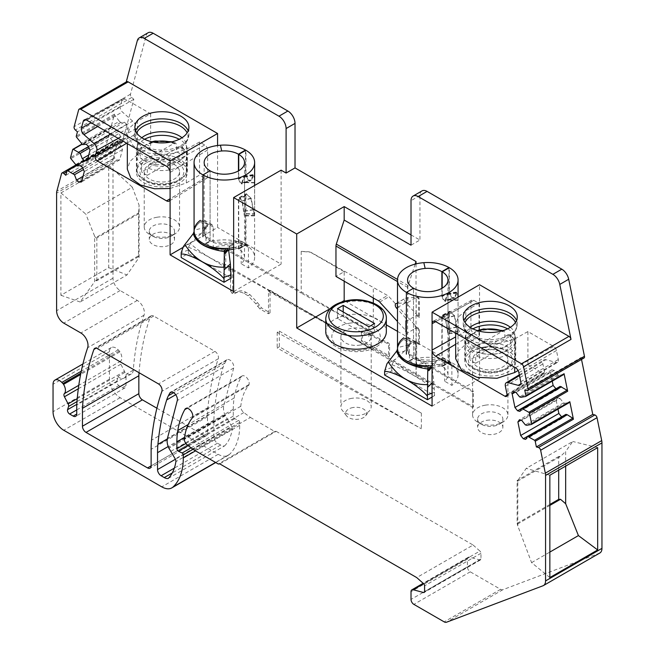 <?xml version="1.0" encoding="UTF-8"?>
<svg xmlns="http://www.w3.org/2000/svg" width="655" height="655" viewBox="0 0 655 655"><rect width="100%" height="100%" fill="white"/><g stroke="black" fill="none" stroke-linecap="round" stroke-linejoin="round"><path stroke-width="0.49" stroke-dasharray="3.27 2.46" d="M156.922 217.255A17.669 10.202 180 0 1 179.56 227.048A17.669 10.202 180 0 1 174.394 234.261A17.669 10.202 180 0 1 166.869 236.832A17.669 10.202 180 0 1 149.405 234.261A17.669 10.202 180 0 1 144.231 227.048A17.669 10.202 180 0 1 156.922 217.255M156.922 162.039A17.669 10.202 180 0 1 179.56 171.823A17.669 10.202 180 0 1 166.869 181.607A17.669 10.202 180 0 1 144.231 171.823A17.669 10.202 180 0 1 156.922 162.039M165.453 238.158A12.617 7.287 0 0 0 170.824 236.316A12.617 7.287 0 0 0 174.517 231.166A12.617 7.287 0 0 0 158.346 224.174A12.617 7.287 0 0 0 149.283 231.166A12.617 7.287 0 0 0 152.975 236.316A12.617 7.287 0 0 0 165.453 238.158M158.346 232.419A12.617 7.287 180 0 1 174.517 239.411A12.617 7.287 180 0 1 165.453 246.403A12.617 7.287 180 0 1 149.283 239.411A12.617 7.287 180 0 1 158.346 232.419M180.01 146.524A21.959 12.674 180 0 1 168.081 165.854A21.959 12.674 180 0 1 149.496 164.151L180.01 146.524L181.697 146.458L182.188 147.743L182.188 155.161A24.988 14.426 180 0 0 176.473 151.862L176.473 144.444L175.728 143.011L174.304 143.232L143.781 160.852L141.611 164.577L141.611 171.995L176.473 151.862M149.496 164.151L147.318 167.876L147.318 175.294A24.988 14.426 180 0 1 141.611 171.995M147.318 175.294L182.188 155.161M485.273 405.183A17.669 10.202 180 0 1 507.912 414.967A17.669 10.202 180 0 1 502.737 422.18A17.669 10.202 180 0 1 495.221 424.751A17.669 10.202 180 0 1 477.757 422.18A17.669 10.202 180 0 1 472.583 414.967A17.669 10.202 180 0 1 485.273 405.183M485.273 349.958A17.669 10.202 180 0 1 507.912 359.742A17.669 10.202 180 0 1 495.221 369.535A17.669 10.202 180 0 1 472.583 359.742A17.669 10.202 180 0 1 485.273 349.958M493.796 426.077A12.617 7.287 0 0 0 499.167 424.243A12.617 7.287 0 0 0 502.868 419.085A12.617 7.287 0 0 0 486.698 412.101A12.617 7.287 0 0 0 477.626 419.085A12.617 7.287 0 0 0 481.327 424.243A12.617 7.287 0 0 0 493.796 426.077M486.698 420.338A12.617 7.287 180 0 1 502.868 427.33A12.617 7.287 180 0 1 493.796 434.322A12.617 7.287 180 0 1 477.626 427.33A12.617 7.287 180 0 1 486.698 420.338M508.362 334.451A21.959 12.674 180 0 1 496.425 353.774A21.959 12.674 180 0 1 477.839 352.071L508.362 334.451L510.04 334.386L510.54 335.663L510.54 343.081A24.988 14.426 180 0 0 504.825 339.789L504.825 332.372L504.08 330.931L502.655 331.152L472.132 348.771L469.954 352.505L469.954 359.923L504.825 339.789M477.839 352.071L475.669 355.796L475.669 363.214A24.988 14.426 180 0 1 469.954 359.923M475.669 363.214L510.54 343.081M353.102 407.516A10.48 6.051 0 0 0 346.487 415.794A10.48 6.051 0 0 0 359.005 419.126A10.48 6.051 0 0 0 365.621 415.794A10.48 6.051 0 0 0 363.943 409.342A10.48 6.051 0 0 0 353.102 407.516M351.792 398.338A15.139 8.744 0 0 0 340.911 406.722A15.139 8.744 0 0 0 342.229 410.292A15.139 8.744 0 0 0 360.315 415.114A15.139 8.744 0 0 0 369.878 410.292A15.139 8.744 0 0 0 371.197 406.722A15.139 8.744 0 0 0 351.792 398.338M360.315 345.054A15.139 8.744 180 0 1 340.911 336.67A15.139 8.744 180 0 1 351.792 328.278A15.139 8.744 180 0 1 371.197 336.67A15.139 8.744 180 0 1 360.315 345.054M368.904 326.779L368.904 336.67L374.611 333.37L374.611 323.48M337.497 308.644L337.497 318.535L368.904 336.67M343.204 311.944L343.204 315.235L374.611 333.37M343.204 315.235L337.497 318.535M137.444 168.122A25.488 14.713 0 0 0 136.412 172.265A25.488 14.713 0 0 0 158.273 186.831A25.488 14.713 0 0 0 186.356 176.408A25.488 14.713 0 0 0 187.387 172.265A25.488 14.713 0 0 0 165.527 157.699A25.488 14.713 0 0 0 137.444 168.122M78.625 109.917L126.087 82.514A3.029 1.752 60 0 1 126.644 81.719M148.112 32.75A10.095 5.83 -120 0 0 146.261 35.378L137.337 40.528M126.087 82.514L126.235 81.957M65.803 175.278L122.19 142.716L133.833 99.282L131.761 97.448A2.522 1.457 -120 0 1 130.501 94.197L146.261 35.378M411.012 234.875L419.937 240.025L411.012 245.175M330.218 308.611L341.804 301.922M344.178 281.183L344.178 271.702L335.966 276.443M170.103 188.493L186.347 182.958L199.554 175.073L204.728 178.062A4.102 2.366 -120 0 0 206.8 178.25A4.102 2.366 -120 0 0 207.627 176.383L170.103 198.817M137.452 154.727L150.658 146.843L135.397 138.033A2.088 1.204 -120 0 1 133.972 135.069L135.65 128.822A5.993 3.455 -120 0 0 132.654 121.101L122.313 111.931A4.102 2.366 -120 0 1 120.258 106.642L122.1 99.757A4.102 2.366 -120 0 1 122.878 98.676A4.102 2.366 -120 0 1 124.9 98.897L150.658 113.765L137.452 121.118L137.452 154.727L129.96 161.392L127.332 169.195M137.452 121.118L129.96 127.406L127.332 134.889L133.153 145.844L148.669 153.221L168.646 154.539L186.347 149.348L199.554 141.996L204.728 144.976A4.102 2.366 -120 0 1 207.627 150.003L207.627 176.383M133.833 99.282L77.446 131.835M119.366 121.314L120.749 122.542L124.352 122.215L126.677 124.278L128.192 128.184L125.424 138.524L122.804 138.762L120.471 136.698L118.391 131.328L111.538 127.275A1.007 0.581 -120 0 0 111.063 127.25A1.007 0.581 -120 0 0 110.883 127.512L114.469 114.134A1.007 0.581 -120 0 0 114.764 115.215L119.366 121.314L81.179 143.363M105.152 148.881A1.007 0.581 -120 0 1 105.34 148.62A1.007 0.581 -120 0 1 105.807 148.652L112.668 152.705L114.748 158.068L117.073 160.131L119.693 159.902L122.469 149.561L120.954 145.656L118.629 143.592L115.018 143.912L109.041 136.584A1.007 0.581 -120 0 1 108.738 135.503L105.152 148.881L66.966 170.93M120.749 122.542L82.563 144.591M124.352 122.215L86.165 144.264M126.677 124.278L88.49 146.327M128.192 128.184L90.005 150.232M125.424 138.524L87.238 160.573M122.804 138.762L87.639 159.059M120.471 136.698L88.72 155.03M118.391 131.328L89.211 148.177M117.016 130.108L88.572 146.532M113.643 142.692L75.456 164.741M115.018 143.912L76.832 165.961M118.629 143.592L80.434 165.641M120.954 145.656L82.767 167.705M122.469 149.561L84.282 171.602M119.693 159.902L81.507 181.951M117.073 160.131L81.916 180.436M114.748 158.068L82.997 176.4M112.668 152.705L83.48 169.555M111.284 151.485L82.841 167.901M122.19 142.716L120.127 140.882A2.522 1.457 -120 0 0 118.399 140.424A2.522 1.457 -120 0 0 117.941 141.079L61.545 173.632M194.019 450.001L250.406 417.44L243.832 412.576A5.043 2.915 -120 0 1 240.786 406.247A73.688 42.542 -120 0 1 248.613 385.5A5.043 2.915 -120 0 0 249.088 384.46A5.887 3.398 -120 0 0 247.041 378.009A5.887 3.398 -120 0 0 242.088 375.962A5.887 3.398 -120 0 0 241.155 377.075A115.755 66.826 -120 0 0 234.171 397.978A83.783 48.372 -120 0 0 233.278 409.285L233.278 416.138A2.022 1.163 -120 0 0 234.834 418.676L238.535 420.444A1.515 0.876 -120 0 1 239.705 422.344L239.705 425.341A70.666 40.798 -120 0 1 229.545 454.349A20.19 11.659 -120 0 1 228.268 455.299A20.19 11.659 -120 0 1 218.172 454.3L120.143 397.7A15.139 8.744 -120 0 1 109.434 379.155L109.434 351.71A9.088 5.248 -120 0 1 111.317 347.551A9.088 5.248 -120 0 1 118.219 349.885L119.292 350.99A3.029 1.752 -120 0 1 119.93 351.817A8.073 4.659 -120 0 1 120.733 361.093A3.029 1.752 -120 0 0 120.831 364.213L124.524 371.352A3.029 1.752 -120 0 1 124.925 372.417A9.719 5.617 -120 0 0 131.303 373.964A9.719 5.617 -120 0 0 133.293 370.149A324.037 187.084 -120 0 1 144.043 315.178A10.095 5.83 -120 0 0 137.263 300.44L120.143 290.55A10.095 5.83 -120 0 1 113.004 278.187L113.004 160.59A10.095 5.83 -120 0 1 113.249 158.592L117.941 141.079M60.899 192.938L108.722 165.33L108.722 267.658L60.899 295.266L60.899 192.938L85.797 214.095L132.351 187.215L139.089 205.162L139.089 257.456L126.988 274.953L80.147 301.996L94.664 281.65L94.664 236.234L85.797 214.095M125.997 376.592L125.997 385.59A5.043 2.915 -120 0 1 124.949 387.899A5.043 2.915 -120 0 1 122.428 387.645L118.882 385.598A3.029 1.752 -120 0 1 116.827 381.235L117.81 378.033A3.029 1.752 -120 0 0 117.785 376.535A9.719 5.617 -120 0 0 124.163 378.082A9.719 5.617 -120 0 0 126.153 374.267A324.037 187.084 -120 0 0 125.997 376.592L76.741 405.027M124.925 372.417L117.785 376.535M241.155 377.075L187.133 408.27M250.406 417.44L274.682 431.457L218.287 464.01M274.682 431.457L276.164 431.326L219.769 463.879M276.164 431.326L473.115 545.034L416.727 577.587M473.115 545.034L479.91 551.06L423.515 583.613M599.865 552.984A10.095 5.83 -120 0 1 599.366 553.221L502.86 589.697A5.043 2.915 -120 0 1 500.584 589.328L470.257 571.823A4.036 2.333 -120 0 1 467.408 566.878L467.408 559.133A4.036 2.333 -120 0 1 468.243 557.282A4.036 2.333 -120 0 1 469.52 557.168L479.91 559.951A2.022 1.163 -120 0 0 480.549 559.894A2.022 1.163 -120 0 0 480.967 558.969L480.967 553.262A2.022 1.163 -120 0 0 479.91 551.06M524.737 390.077L581.124 357.524L581.517 359.439M565.887 414.369L563.808 417.333L525.621 439.382M563.808 417.333L561.728 416.776M557.978 409.129L556.087 399.902L520.93 420.207M556.087 399.902L557.601 397.749L519.415 419.798M557.601 397.749L559.927 398.379L521.74 420.42M559.927 398.379L563.537 402.858L525.351 424.907M563.537 402.858L564.913 403.234L526.726 425.275M564.913 403.234L569.514 402.44M555.997 388.792L558.085 389.348L560.164 386.385M558.085 389.348L519.89 411.397M563.791 374.447L559.19 375.241L557.806 374.873L554.204 370.386L551.878 369.764L550.364 371.917L552.247 381.136M550.364 371.917L515.198 392.222M551.878 369.764L513.684 391.813M554.204 370.386L516.017 392.435M557.806 374.873L519.62 396.922M559.19 375.241L520.995 397.29M581.124 357.524L583.196 358.08A2.522 1.457 -120 0 0 583.998 358.007M465.795 344.301L465.795 310.691L479.001 303.331L473.827 300.342A4.102 2.366 -120 0 0 471.805 300.129A4.102 2.366 -120 0 0 470.929 302.02L470.929 328.392A4.102 2.366 -120 0 0 473.827 333.42L479.001 336.408L465.795 344.301L458.303 350.965L455.675 358.768M465.795 310.691L458.303 316.979L455.675 324.454L461.497 335.409L477.02 342.794L496.989 344.112L514.691 338.922L527.897 331.561L553.655 346.43A4.102 2.366 -120 0 1 556.455 350.531L558.297 359.538A4.102 2.366 -120 0 1 557.569 362.33L519.857 385.189M519.489 375.593L545.902 359.685L556.242 362.461A4.102 2.366 -120 0 0 557.569 362.33M545.902 359.685A5.993 3.455 -120 0 0 543.969 359.882A5.993 3.455 -120 0 0 542.905 363.951L544.583 372.13A2.088 1.204 -120 0 1 544.215 373.546L506.503 396.406M518.064 370.517L527.897 364.639L543.159 373.448A2.088 1.204 -120 0 0 544.215 373.546M170.889 451.295L227.277 418.733L225.353 415.712A3.169 1.826 -120 0 1 224.911 414.877A12.977 7.492 -120 0 1 223.805 405.92L233.679 368.004A5.649 3.267 -120 0 0 231.796 361.748A5.649 3.267 -120 0 0 226.982 359.71A5.649 3.267 -120 0 0 226.188 360.561L224.837 363.132A50.476 29.139 -120 0 0 223.077 367.381A316.57 182.77 -120 0 0 214.316 411.798A100.944 58.279 -120 0 0 213.931 420.117L213.931 437.016A5.043 2.915 -120 0 0 217.501 443.198L220.645 445.015A10.095 5.83 -120 0 0 224.599 445.908L168.204 478.469M227.277 418.733L231.641 426.356L175.245 458.918M224.599 445.908A60.972 35.206 -120 0 0 232.288 429.082A3.332 1.924 -120 0 0 231.641 426.356M139.056 372.711A324.037 187.084 -120 0 1 150.306 316.889A5.043 2.915 -120 0 1 151.166 315.792A5.043 2.915 -120 0 1 153.688 316.037L214.897 351.383A5.043 2.915 -120 0 1 218.287 358.768A316.57 182.77 -120 0 0 207.938 407.598A109.025 62.945 -120 0 0 207.512 416.752L207.512 433.307L151.117 465.869L203.942 435.37A5.043 2.915 -120 0 0 206.464 435.624A5.043 2.915 -120 0 0 207.512 433.307M156.905 408.212L203.942 435.37M422.025 190.9A10.095 5.83 -120 0 0 419.937 195.518L419.937 240.025M224.714 264.546L223.56 265.218L301.21 308.71L224.714 264.546L224.714 248.884L301.21 293.055L301.21 251.364L310.789 252.257L387.539 295.503A5.043 2.915 60 0 1 388.996 296.699L414.942 325.052L414.942 326.157L418.512 328.221A3.029 1.752 0 0 1 419.397 329.457A3.029 1.752 0 0 1 419.364 329.727L419.364 344.563A3.029 1.752 0 0 0 419.397 344.293A3.029 1.752 0 0 0 418.512 343.056L418.512 328.221M344.178 271.702L310.642 252.339A5.043 2.915 -120 0 0 309.193 251.864M345.005 301.03L386.335 324.888M397.503 331.34L416.015 342.025L416.015 374.996L301.21 308.71L373.301 349.099L473.475 406.935L473.475 391.272L472.591 391.78L416.015 359.333M361.404 340.993L361.404 332.617A2.022 1.163 -120 0 1 361.822 331.692A2.022 1.163 -120 0 1 362.706 331.725L386.974 343.285A2.022 1.163 -120 0 1 388.53 345.824L388.53 356.656L361.404 340.993L362.477 340.379L389.602 356.033L388.53 356.656M415.164 264.104L408.139 285.572A5.043 2.915 -60 0 0 407.803 287.504L407.803 302.52L397.503 303.437M405.658 330.415L406.55 332.429L405.658 333.985L405.658 321.621L406.55 320.066L405.658 318.052L405.658 330.415L397.503 321.499M405.658 318.052L397.503 309.135M199.554 141.996L199.554 175.073M150.658 113.765L150.658 146.843M60.899 295.266L80.147 301.996M108.722 267.658L126.988 274.953M108.722 165.33L132.351 187.215M549.848 577.563L531.582 562.629L517.802 525.94L517.802 480.533L526.219 468.366L572.773 441.486L565.666 451.442L565.666 466.106M549.848 475.235L526.219 468.366M597.671 447.627L572.773 441.486M531.582 562.629L549.848 552.083M479.001 303.331L479.001 336.408M527.897 331.561L527.897 364.639M223.56 265.218L223.56 266.036L225.787 264.751L232.697 268.747L232.697 289.764L234.302 292.179L236.725 292.425L238.256 291.54C240.393 290.378 242.948 290.632 245.92 292.302L249.899 294.594L257.562 302.692L261.525 307.899L259.839 308.906L268.485 313.745L270.04 312.82L261.525 307.899M224.714 248.884L225.787 248.27L225.787 264.751M473.475 406.935L472.591 407.443L416.015 374.996M416.203 374.881L416.203 359.227M415.728 359.169A3.029 1.752 0 0 0 415.827 358.711A3.029 1.752 0 0 0 414.942 357.474L473.475 391.272M418.512 343.056L414.942 340.993A3.029 1.752 180 0 1 415.827 342.229A3.029 1.752 180 0 1 415.728 342.68M416.015 342.852L419.364 344.563M405.658 333.985L416.203 327.901L419.364 329.727M416.203 342.737L416.203 327.901M405.658 321.621L416.015 315.653L416.015 342.025L479.542 378.705L479.542 284.737M301.21 251.364L309.307 251.79M373.301 303.036L373.301 333.436L301.21 293.055M373.301 298L373.301 287.283M373.301 333.436L225.787 248.27M389.602 356.033L389.602 345.201A2.022 1.163 -120 0 0 388.047 342.663L363.779 331.102A2.022 1.163 -120 0 0 362.895 331.07A2.022 1.163 -120 0 0 362.477 331.995L362.477 340.379M270.04 312.82L270.04 290.304L373.301 349.926L373.301 349.099M414.942 326.157A3.029 1.752 180 0 1 415.827 327.394A3.029 1.752 180 0 1 414.942 328.63L415.827 327.074L414.942 325.052M419.397 317.094A3.029 1.752 0 0 1 419.364 317.364L416.203 315.538L416.203 297.665L416.015 315.653L417.079 315.03L405.797 302.7A3.029 1.752 60 0 1 405.158 298.32A3.029 1.752 60 0 1 405.601 298.189L417.44 297.133A3.029 1.752 -120 0 1 418.512 297.419L419.397 299.376L419.397 317.094A3.029 1.752 0 0 0 418.512 315.857L418.512 297.419M416.203 297.665L416.555 297.64A3.029 1.752 60 0 1 419.364 299.941L419.364 317.364M416.015 263.891L416.015 297.779L407.803 302.52M96.842 280.758L96.842 237.896L95.646 237.683L138.639 212.859L138.492 256.711L96.842 280.758L95.646 280.545L94.664 281.65M95.646 280.545L138.639 255.72L139.089 257.456M138.639 212.859L139.089 205.162M95.646 237.683L94.664 236.234M138.492 256.711L138.639 255.72M549.848 504.481L517.114 523.378L517.114 480.516L517.499 481.245L517.802 480.533M517.499 481.245L560.5 456.42L565.666 451.442M517.114 523.378L517.802 525.94M517.499 524.098L549.848 505.423M558.699 470.126L558.699 456.51L560.5 456.42M268.485 313.745L268.485 291.205L373.301 349.926M223.56 266.036L230.544 269.95L230.544 290.967L232.206 293.432L234.695 293.653L236.242 292.76C238.404 291.581 240.991 291.811 244.004 293.448L248.04 295.708L255.802 303.707L259.839 308.906M232.697 268.747L230.544 269.95M472.591 407.443L472.591 391.78M268.485 291.205L270.04 290.304M417.079 315.03L418.512 315.857M138.492 213.849L96.842 237.896M558.699 456.51L517.114 480.516M483.071 347.232A25.488 14.713 180 0 1 515.739 361.355A25.488 14.713 180 0 1 497.423 375.479A25.488 14.713 180 0 1 464.755 361.355A25.488 14.713 180 0 1 483.071 347.232M182.737 247.574L217.575 227.457L217.575 145.508M233.638 291.54L281.101 264.137L217.575 227.457M281.101 170.169L281.101 264.137M432.071 406.108L479.542 378.705M279.317 331.102L421.361 413.117L277.18 332.339L279.317 331.102L279.317 346.765L421.361 428.771L277.18 348.002L279.317 346.765M277.18 332.339L277.18 348.002M421.361 413.117L421.361 428.771M205.989 243.431A30.286 17.48 180 0 1 245.486 244.814L238.445 248.99A20.19 11.659 180 0 0 213.227 247.615L205.989 243.431L205.989 222.831L204.827 220.448L202.239 220.661A30.286 17.48 180 0 0 194.068 232.607L194.085 235.202L201.011 233.704L206.251 227.097L194.379 230.126L194.085 235.202M233.638 247.606A30.286 17.48 0 0 0 242.727 244.864L242.727 246.509A30.286 17.48 0 0 1 233.638 249.252A30.286 17.48 0 0 0 245.044 245.379L237.896 241.253A20.19 11.659 180 0 1 210.083 240.852L210.083 170.791L210.083 240.852L202.944 244.97A30.286 17.48 180 0 1 194.068 232.607L194.076 231.567M245.486 150.535L245.486 174.754C247.189 179.47 249.088 181.419 251.192 180.608L253.739 175.253L254.639 179.535M238.445 170.898L238.445 178.93L241.695 184.03L251.192 180.608L242.252 183.302L244.069 176.572L244.544 179.904L244.52 215.528L254.631 215.331L254.623 213.841C254.787 216.355 254.394 215.004 253.444 209.797L251.192 198.35L246.296 193.733L245.486 195.354L245.486 244.814M254.639 215.249L254.639 185.455L254.623 213.841L244.536 213.645C244.643 216.592 244.381 215.855 243.75 211.426L242.252 201.052L239.329 197.474L238.445 199.529L238.445 248.99M224.354 250.095A30.286 17.48 0 0 1 202.944 244.97L210.083 240.852A20.19 11.659 180 0 1 204.163 232.607A20.19 11.659 180 0 1 209.387 224.788L212.007 224.591L213.227 227.007L213.227 247.615M241.695 184.03L242.252 183.302M244.544 257.333A20.19 11.659 180 0 0 238.739 249.154L245.936 245.068A30.286 17.48 180 0 1 254.639 257.333A30.286 17.48 180 0 1 248.433 267.936L241.196 263.76A20.19 11.659 180 0 0 244.544 257.333L244.544 179.249L243.987 175.958L241.507 183.433L250.808 179.978C248.965 180.69 247.336 179.036 245.936 175.008L245.936 150.282M245.044 245.379L247.5 245.093L248.433 247.336L248.433 267.936M237.896 241.253L240.328 240.95L241.196 243.161L241.196 263.76M238.739 249.154L238.739 199.701L239.493 197.957L241.99 200.995L243.586 211.336C244.381 216.428 244.692 217.28 244.511 213.882L254.59 214.21L254.59 185.48M245.936 245.068L245.936 195.616L246.632 194.232L250.808 198.154L253.207 209.567C254.394 215.552 254.852 217.1 254.59 214.21L254.639 257.333M254.639 179.249L253.575 174.533L250.808 179.978L241.99 182.819C240.762 184.104 239.673 182.86 238.739 179.102L238.739 170.726M254.639 215.921L244.544 215.904M231.133 278.146L188.312 253.419L181.173 257.538M188.312 253.419L188.534 247.246L190.335 243.586L192.054 241.793L183.474 246.403M230.585 266.822C216.068 262.123 202.657 254.377 190.335 243.586M225.656 251.34L229.766 245.92L228.603 249.923M229.766 245.92L233.892 243.062L228.652 249.915M242.727 246.509L235.489 242.334A20.19 11.659 180 0 1 227.858 244.086L233.892 243.062M227.858 244.086C215.135 244.602 207.291 241.277 204.335 234.13L204.475 230.585L206.251 227.097M201.011 233.704L192.054 241.793M207.512 224.534L207.512 226.18L200.274 222.004L200.274 220.358L207.512 224.534A20.19 11.659 0 0 0 204.163 230.961A20.19 11.659 0 0 0 204.335 232.484A20.19 11.659 0 0 0 235.489 240.688L242.727 244.864M235.489 242.334L235.489 240.688M200.274 222.004A30.286 17.48 0 0 0 194.379 230.126M207.512 226.18A20.19 11.659 0 0 0 204.475 230.585M409.424 360.889A30.286 17.48 180 0 1 448.921 362.264L441.879 366.44A20.19 11.659 180 0 0 416.654 365.064L409.424 360.889L409.424 340.281L408.261 337.906L405.674 338.119A30.286 17.48 180 0 0 397.503 350.057L397.519 352.652L404.446 351.162L409.686 344.555L397.814 347.584L397.519 352.652M384.608 374.996L391.739 370.869L434.568 395.595L433.815 381.374L432.038 367.373A30.286 17.48 0 0 0 448.478 362.829L441.331 358.703A20.19 11.659 180 0 1 413.51 358.301L413.51 288.241L413.51 358.301L406.378 362.42A30.286 17.48 180 0 1 397.503 350.057L397.503 349.017M448.921 267.985L448.921 292.204C450.624 296.92 452.523 298.868 454.627 298.058L457.174 292.703L458.074 296.985M441.879 288.347L441.879 296.379L445.13 301.48L454.627 298.058L445.678 300.751L447.504 294.021L447.979 297.354L447.954 332.977L458.066 332.781L458.058 331.299C458.222 333.804 457.829 332.462 456.879 327.254L454.627 315.808L449.731 311.19L448.921 312.812L448.921 362.264M458.074 297.133L458.058 331.299L447.963 331.094C448.077 334.042 447.815 333.305 447.177 328.875L445.678 318.502L442.764 314.932L441.879 316.987L441.879 366.44M427.789 367.545A30.286 17.48 0 0 1 406.378 362.42L413.51 358.301A20.19 11.659 180 0 1 407.598 350.057A20.19 11.659 180 0 1 412.814 342.238L415.442 342.049L416.654 344.456L416.654 365.064M445.13 301.48L445.678 300.751M447.979 374.783A20.19 11.659 180 0 0 442.174 366.612L449.371 362.518A30.286 17.48 180 0 1 458.074 374.783A30.286 17.48 180 0 1 451.868 385.394L444.63 381.21A20.19 11.659 180 0 0 447.979 374.783L447.979 296.699L447.422 293.407L444.942 300.882L454.242 297.427C452.4 298.14 450.771 296.486 449.371 292.457L449.371 267.731M448.478 362.829L450.935 362.543L451.868 364.786L451.868 385.394M441.331 358.703L443.762 358.4L444.63 360.61L444.63 381.21M442.174 366.612L442.174 317.151L442.927 315.407L445.425 318.445L447.021 328.794C447.815 333.878 448.118 334.73 447.946 331.34L458.025 331.659L458.066 297.133M449.371 362.518L449.371 313.065L450.059 311.682L454.242 315.612L456.641 327.017C457.829 333.002 458.287 334.549 458.025 331.659L458.074 374.783M458.074 296.699L457.01 291.983L454.242 297.427L445.425 300.268C444.196 301.554 443.108 300.317 442.174 296.551L442.174 288.175M458.074 333.37L447.979 333.362M434.568 395.595L432.071 397.045M391.739 370.869L391.968 364.696L393.77 361.044L395.489 359.251L386.909 363.852M434.011 384.272C419.503 379.572 406.092 371.827 393.77 361.044M431.686 367.414L433.201 363.369L437.327 360.512L432.071 367.365M432.071 365.719A30.286 17.48 0 0 0 446.153 362.313L446.153 363.959L438.924 359.783A20.19 11.659 180 0 1 431.293 361.535L437.327 360.512M431.293 361.535C418.57 362.051 410.726 358.735 407.77 351.579L407.909 348.034L409.686 344.555M404.446 351.162L395.489 359.251M433.815 381.374L432.071 383.028M410.947 341.984L410.947 343.629L403.709 339.454L403.709 337.808L410.947 341.984A20.19 11.659 0 0 0 407.598 348.411A20.19 11.659 0 0 0 407.77 349.934A20.19 11.659 0 0 0 438.924 358.138L446.153 362.313M438.924 359.783L438.924 358.138M403.709 339.454A30.286 17.48 0 0 0 397.814 347.584M432.087 367.365A30.286 17.48 0 0 0 446.153 363.959M410.947 343.629A20.19 11.659 0 0 0 407.909 348.034M155.718 159.656A21.959 12.674 180 0 1 182.966 168.253A21.959 12.674 180 0 1 168.081 183.989A21.959 12.674 180 0 1 140.833 175.393A21.959 12.674 180 0 1 155.718 159.656M154.867 155.505A24.988 14.426 180 0 1 186.88 169.35A24.988 14.426 180 0 1 168.933 183.187A24.988 14.426 180 0 1 136.911 169.35A24.988 14.426 180 0 1 154.867 155.505M170.644 142.061A21.959 12.674 180 0 1 174.304 143.232M143.781 160.852A21.959 12.674 180 0 1 153.147 142.061M141.611 164.577A24.988 14.426 180 0 1 136.911 156.16A24.988 14.426 180 0 1 154.867 142.323A24.988 14.426 180 0 1 176.473 144.444M182.188 147.743A24.988 14.426 180 0 1 186.88 156.16A24.988 14.426 180 0 1 168.933 170.005A24.988 14.426 180 0 1 147.318 167.876M484.061 347.584A21.959 12.674 180 0 1 511.318 356.173A21.959 12.674 180 0 1 496.425 371.909A21.959 12.674 180 0 1 469.176 363.312A21.959 12.674 180 0 1 484.061 347.584M483.21 343.433A24.988 14.426 180 0 1 515.231 357.27A24.988 14.426 180 0 1 497.284 371.115A24.988 14.426 180 0 1 465.263 357.27A24.988 14.426 180 0 1 483.21 343.433M502.025 330.914A21.959 12.674 180 0 1 502.655 331.152M472.132 348.771A21.959 12.674 180 0 1 478.469 330.914M469.954 352.505A24.988 14.426 180 0 1 465.263 344.08A24.988 14.426 180 0 1 483.21 330.243A24.988 14.426 180 0 1 504.825 332.372M510.54 335.663A24.988 14.426 180 0 1 515.231 344.08A24.988 14.426 180 0 1 497.284 357.925A24.988 14.426 180 0 1 475.669 355.796M325.764 318.535A30.286 17.48 180 0 1 347.527 301.758A30.286 17.48 180 0 1 386.335 318.535M325.764 331.725A30.286 17.48 180 0 1 347.527 314.94A30.286 17.48 180 0 1 386.335 331.725C385.459 344.415 373.137 349.573 363.885 351.113L356.123 351.768L345.766 350.63L338.725 348.296L332.167 344.26L325.764 331.725M349.23 323.243A24.227 13.984 180 0 1 379.302 332.732A24.227 13.984 180 0 1 362.87 350.089A24.227 13.984 180 0 1 332.805 340.608A24.227 13.984 180 0 1 349.23 323.243M144.559 139.261A25.488 14.713 0 0 0 137.444 145.901A25.488 14.713 0 0 0 136.412 150.052A25.488 14.713 0 0 0 158.273 164.618A25.488 14.713 0 0 0 186.356 154.195A25.488 14.713 0 0 0 187.387 150.052A25.488 14.713 0 0 0 179.241 139.261M141.799 137.722A24.636 14.222 0 0 0 138.262 141.947A24.636 14.222 0 0 0 138.041 142.413A24.636 14.222 0 0 0 155.366 159.664A24.636 14.222 0 0 0 185.537 149.954A24.636 14.222 0 0 0 185.758 142.413A24.636 14.222 0 0 0 182 137.722M136.674 132.875A26.118 15.081 0 0 0 139.056 144.1A26.118 15.081 0 0 0 161.9 151.862A26.118 15.081 0 0 0 184.735 144.1A26.118 15.081 0 0 0 186.962 141.03A26.118 15.081 0 0 0 187.125 132.875M135.61 130.885A27.002 15.589 0 0 0 134.897 134.455A27.002 15.589 0 0 0 158.06 149.889A27.002 15.589 0 0 0 187.813 138.844A27.002 15.589 0 0 0 188.902 134.455A27.002 15.589 0 0 0 188.181 130.885M130.501 94.197L74.113 126.751M204.728 178.062L170.103 198.743M126.677 143.24L135.397 138.033M133.972 135.069L123.009 141.128M118.301 138.41L135.65 128.822M110.752 134.054L132.654 121.101M97.677 126.497L122.313 111.931M120.258 106.642L91.151 122.739M85.862 119.799L122.1 99.757M124.9 98.897L86.714 120.176M166.534 166.255L204.728 144.976M207.627 150.003L170.103 172.437M131.761 97.448L75.374 130.001M110.883 127.512L72.697 149.561M114.469 114.134L76.275 136.183M108.738 135.503L70.552 157.552M114.764 115.215L76.578 137.255M111.538 127.275L82.162 144.231M109.041 136.584L70.855 158.633M105.807 148.652L76.43 165.609M120.127 140.882L66.761 171.692M113.249 158.592L56.854 191.154M113.004 160.59L56.608 193.143M113.004 278.187L56.608 310.748M120.143 290.55L63.748 323.111M137.263 300.44L80.876 332.994M144.043 315.178L87.655 347.731M133.293 370.149L126.153 374.267M125.997 385.59L122.428 387.645M76.741 409.932L118.882 385.598M116.827 381.235L76.791 404.348M76.987 401.597L117.81 378.033M124.524 371.352L77.233 398.649M78.313 388.759L120.831 364.213M120.733 361.093L78.788 385.304M119.93 351.817L80.598 374.521M119.292 350.99L80.86 373.178M118.219 349.885L81.261 371.229M109.434 351.71L53.047 384.272M109.434 379.155L53.047 411.717M120.143 397.7L63.748 430.261M218.172 454.3L161.777 486.853M229.545 454.349L215.544 462.43M239.705 425.341L195.501 450.853M239.705 422.344L193.045 449.281M238.535 420.444L191.096 447.832M234.834 418.676L188.124 445.637M233.278 416.138L185.873 443.509M233.278 409.285L184.563 437.417M234.171 397.978L188.214 424.514M249.088 384.46L192.701 417.014M248.613 385.5L192.226 418.054M240.786 406.247L184.391 438.801M243.832 412.576L187.436 445.13M480.967 553.262L424.579 585.816M480.967 558.969L424.579 591.53M479.91 559.951L424.53 591.923M469.52 557.168L423.597 583.687M467.408 559.133L411.012 591.686M467.408 566.878L411.012 599.431M470.257 571.823L413.87 604.377M500.584 589.328L444.188 621.882M502.86 589.697L446.464 622.25M599.366 553.221L542.979 585.775M583.196 358.08L526.808 390.634M470.929 302.02L435.706 321.662M473.827 300.342L435.641 321.621M515.46 367.709L553.655 346.43M556.455 350.531L518.907 372.752M520.75 381.759L558.297 359.538M556.242 362.461L520.774 383.822M505.365 386.172L542.905 363.951M507.035 394.351L544.583 372.13M543.159 373.448L507.109 394.99M455.675 344.276L473.827 333.42M470.929 328.392L455.675 336.899M220.653 445.015L172.257 472.959M217.501 443.198L174.345 468.12M213.931 437.016L175.425 459.253M213.931 420.117L168.179 446.538M214.316 411.798L167.303 438.94M223.077 367.381L175.728 394.719M224.837 363.132L173.649 392.689M226.188 360.561L171.733 392.001M233.679 368.004L177.292 400.565M223.805 405.92L167.41 438.482M224.911 414.877L168.523 447.43M225.353 415.712L168.957 448.274M232.288 429.082L175.892 461.636M207.938 407.598L151.551 440.16M207.512 416.752L151.117 449.314M150.306 316.889L96.154 348.157M153.688 316.037L97.292 348.599M214.897 351.383L158.51 383.936M218.287 358.768L161.891 391.322M419.937 195.518L411.012 200.667M378.262 300.858L387.539 295.503M407.803 287.504L397.503 281.56M408.139 285.572L397.519 279.448M186.347 182.958L186.347 149.348M516.533 320.451A27.002 15.589 180 0 1 517.254 324.029A27.002 15.589 180 0 1 497.849 338.987A27.002 15.589 180 0 1 463.241 324.029A27.002 15.589 180 0 1 463.961 320.451M514.691 338.922L514.691 367.267M414.942 340.993L414.942 357.474M363.779 331.102L362.706 331.725M362.477 331.995L361.404 332.617M388.047 342.663L386.974 343.285M389.602 345.201L388.53 345.824M379.72 302.061L388.996 296.699M397.503 307.49L405.797 302.7M396.324 303.543L405.601 298.189M416.555 297.64L417.44 297.133M515.469 322.448A26.118 15.081 180 0 1 513.086 333.673A26.118 15.081 180 0 1 497.603 340.821A26.118 15.081 180 0 1 467.408 333.673A26.118 15.081 180 0 1 465.025 322.448M230.544 290.967L232.697 289.764M233.991 292.007L231.895 293.26M232.206 293.432L234.302 292.179M236.725 292.425L234.695 293.653M236.242 292.76L238.256 291.54M244.004 293.448L245.92 292.302M248.04 295.708L249.899 294.594M255.802 303.707L257.562 302.692M257.349 306.344L259.093 305.336M510.343 327.295A24.636 14.222 180 0 1 514.109 331.987A24.636 14.222 180 0 1 497.178 349.164A24.636 14.222 180 0 1 473.131 345.742A24.636 14.222 180 0 1 466.385 331.987A24.636 14.222 180 0 1 470.151 327.295M507.592 328.835A25.488 14.713 180 0 1 515.739 339.618A25.488 14.713 180 0 1 497.423 353.741A25.488 14.713 180 0 1 464.755 339.618A25.488 14.713 180 0 1 472.902 328.835M213.227 227.007L205.989 222.831M209.387 224.788L202.239 220.661M245.486 174.754L238.445 178.93M253.444 175.622L243.75 177.243M254.623 182.524L244.536 182.319M253.444 209.797L243.75 211.426M251.192 198.35L242.252 201.052M245.486 195.354L238.445 199.529M248.433 247.336L241.196 243.161M245.936 195.616L238.739 199.701M250.808 198.154L241.99 200.995M253.207 209.567L243.586 211.336M254.59 182.884L244.511 182.565M253.207 174.959L243.586 176.735M245.936 175.008L238.739 179.102M230.912 271.71C216.789 261.157 202.665 253.002 188.534 247.246M188.312 250.079L181.214 252.593M416.654 344.456L409.424 340.281M412.814 342.238L405.674 338.119M448.921 292.204L441.879 296.379M456.879 293.072L447.177 294.693M458.058 299.974L447.963 299.777M456.879 327.254L447.177 328.875M454.627 315.808L445.678 318.502M448.921 312.812L441.879 316.987M451.868 364.786L444.63 360.61M449.371 313.065L442.174 317.151M454.242 315.612L445.425 318.445M456.641 327.017L447.021 328.794M458.025 300.342L447.946 300.015M456.641 292.417L447.021 294.185M449.371 292.457L442.174 296.551M434.347 389.16C420.223 378.606 406.1 370.452 391.968 364.696M434.568 392.255L432.071 393.164M391.739 367.529L384.649 370.05M151.772 141.767L140.923 147.506L136.911 156.16L136.911 169.35C136.273 179.527 153.237 187.428 168.589 184.497C180.117 182.115 186.216 177.071 186.88 169.35L186.88 156.16C187.576 154.089 185.848 150.855 181.697 146.458M179.56 171.823L179.56 227.048M144.231 171.823L144.231 227.048M170.824 236.316L174.394 234.261M152.975 236.316L149.405 234.261M174.517 231.166L174.517 239.411M149.283 231.166L149.283 239.411M172.028 141.767L175.728 143.011M477.331 330.578L468.464 336.261L465.263 344.08L465.263 357.27C464.624 367.447 481.581 375.356 496.932 372.417C508.468 370.042 514.568 364.991 515.231 357.27L515.231 344.08C515.927 342.008 514.191 338.774 510.04 334.386M507.912 359.742L507.912 414.967M472.583 359.742L472.583 414.967M499.167 424.243L502.737 422.18M481.327 424.243L477.757 422.18M502.868 419.085L502.868 427.33M477.626 419.085L477.626 427.33M503.163 330.578L504.08 330.931M346.487 415.794L342.229 410.292M365.621 415.794L369.878 410.292M340.911 336.67L340.911 406.722M371.197 336.67L371.197 406.722M136.412 172.265L136.412 150.052L137.968 142.52L139.056 144.1C136.33 141.243 134.946 138.025 134.897 134.455L134.897 127.316M187.387 172.265L187.387 150.052L185.823 142.52L184.735 144.1L187.469 140.309L188.902 134.455L188.902 127.316M206.8 178.25L169.096 201.11M122.878 98.676L84.225 119.906M111.063 127.25L81.957 144.051M105.34 148.62L76.226 165.428M118.399 140.424L75.784 165.027M124.949 387.899L75.693 416.334M111.317 347.551L82.915 363.951M228.268 455.299L215.732 462.536M242.088 375.962L185.701 408.523M480.549 559.894L424.162 592.456M468.243 557.282L423.171 583.302M471.805 300.129L433.151 321.359M519.333 374.816L543.969 359.882M226.982 359.71L170.595 392.271M206.464 435.624L150.077 468.178M151.166 315.792L94.77 348.345M127.324 143.617L127.324 134.889M131.303 373.964L124.163 378.082M517.254 316.881L517.254 324.029C517.204 327.598 515.812 330.816 513.086 333.673L514.175 332.093L515.739 339.618L515.739 361.355M463.241 316.881L463.241 324.029C463.29 327.598 464.682 330.816 467.408 333.673L466.319 332.093L464.755 339.618L464.755 361.355M455.675 333.19L455.675 324.454M415.827 342.229L415.827 358.711M362.895 331.07L361.822 331.692M406.55 320.066L406.55 332.429M395.882 303.683L405.158 298.32M419.397 344.293L419.397 329.457M194.068 231.633L194.068 232.607L194.068 231.633M212.007 224.591L204.827 220.448M244.069 176.572L253.739 175.253M239.329 197.482L246.288 193.741M204.163 162.546L204.163 230.961M244.544 179.904L244.544 215.249M239.484 197.966L246.624 194.232M243.987 175.958L253.575 174.533M247.5 245.085L240.319 240.942M244.544 179.249L244.544 162.546M397.503 349.082L397.503 350.057L397.503 349.082M458.074 297.354L458.074 332.699M415.442 342.049L408.261 337.906M447.504 294.021L457.174 292.703M442.755 314.932L449.723 311.19M407.598 279.996L407.598 348.411M447.979 297.354L447.979 332.699M442.919 315.415L450.059 311.69M447.422 293.407L457.01 291.983M450.935 362.534L443.754 358.391M447.979 296.699L447.979 279.996M429.082 368.798L433.201 363.369"/><path stroke-width="0.98" d="M343.204 305.345L337.497 308.644L368.904 326.779L374.611 323.48L343.204 305.345L343.204 311.944M135.986 122.927A27.002 15.589 0 0 0 134.897 127.316A27.002 15.589 0 0 0 158.06 142.749A27.002 15.589 0 0 0 187.813 131.704A27.002 15.589 0 0 0 188.902 127.316A27.002 15.589 0 0 0 165.74 111.882A27.002 15.589 0 0 0 135.986 122.927M128.159 81.875L217.575 133.497L170.103 160.901L80.688 109.279L128.159 81.875A3.029 1.752 60 0 0 126.644 81.719L79.173 109.123A3.029 1.752 60 0 1 80.688 109.279M87.639 159.059L84.61 160.811L87.238 160.573L90.005 150.232L88.49 146.327L86.165 144.264L82.563 144.591L76.578 137.255A1.007 0.581 -120 0 1 76.275 136.183L77.446 131.835L75.374 130.001A2.522 1.457 -120 0 1 74.113 126.751L78.625 109.917A3.029 1.752 60 0 1 79.173 109.123M520.774 383.822L518.228 385.353A5.043 2.915 -120 0 0 519.857 385.189A5.043 2.915 -120 0 0 520.75 381.759L518.907 372.752A5.043 2.915 -120 0 0 515.46 367.709L435.641 321.621A5.043 2.915 -120 0 0 433.151 321.359A5.043 2.915 -120 0 0 432.071 323.685L432.071 406.108L296.707 327.959L296.707 233.999L344.178 206.587L411.012 245.175L411.012 200.667A10.095 5.83 -120 0 1 413.108 196.05A10.095 5.83 -120 0 1 418.152 196.549L552.877 274.33A10.095 5.83 -120 0 1 559.779 284.426L571.021 339.388A3.029 1.752 60 0 0 568.958 336.367L479.542 284.737L432.071 312.148L521.486 363.771L568.958 336.367M170.103 198.743L166.534 200.872A5.043 2.915 -120 0 0 169.096 201.11A5.043 2.915 -120 0 0 170.103 198.817L170.103 254.86L233.638 291.54L233.638 197.581L296.707 233.999M166.534 200.872L97.21 160.852L126.677 143.24M123.009 141.128L95.139 156.545A3.029 1.752 -120 0 0 97.21 160.852M95.139 156.545L96.817 150.298A5.043 2.915 -120 0 0 94.295 143.789L83.946 134.619L97.677 126.497M91.151 122.739L81.425 128.118A5.043 2.915 -120 0 0 83.946 134.619M81.425 128.118L83.267 121.241L85.862 119.799M170.103 160.901L170.103 172.437A5.043 2.915 -120 0 0 166.534 166.255L86.714 120.176A5.043 2.915 -120 0 0 84.225 119.906A5.043 2.915 -120 0 0 83.267 121.241M84.61 160.811L82.284 158.747L80.205 153.376L73.344 149.324A1.007 0.581 -120 0 0 72.877 149.291A1.007 0.581 -120 0 0 72.697 149.561L70.552 157.552A1.007 0.581 -120 0 0 70.855 158.633L76.832 165.961L80.434 165.641L82.767 167.705L84.282 171.602L81.507 181.951L78.887 182.18L76.561 180.117L74.473 174.754L67.621 170.701A1.007 0.581 -120 0 0 67.154 170.668A1.007 0.581 -120 0 0 66.966 170.93L65.803 175.278L63.732 173.444A2.522 1.457 -120 0 0 62.012 172.977A2.522 1.457 -120 0 0 61.545 173.632L56.854 191.154A10.095 5.83 -120 0 0 56.608 193.143L56.608 310.748A10.095 5.83 -120 0 0 63.748 323.111L80.876 332.994A10.095 5.83 -120 0 1 87.655 347.731A324.037 187.084 -120 0 0 76.741 405.027L76.741 414.026L73.172 416.081A5.043 2.915 -120 0 0 75.693 416.334A5.043 2.915 -120 0 0 76.741 414.026M73.172 416.081L69.627 414.034L76.741 409.932M76.791 404.348L67.571 409.67A3.029 1.752 -120 0 0 69.627 414.034M67.571 409.67L68.554 406.468A3.029 1.752 -120 0 0 68.136 403.906L64.436 396.766L78.313 388.759M78.788 385.304L64.337 393.647A3.029 1.752 -120 0 0 64.436 396.766M64.337 393.647A8.073 4.659 -120 0 0 63.535 384.37A3.029 1.752 -120 0 0 62.896 383.552L61.832 382.446A9.088 5.248 -120 0 0 54.922 380.113A9.088 5.248 -120 0 0 53.047 384.272L53.047 411.717A15.139 8.744 -120 0 0 63.748 430.261L161.777 486.853A20.19 11.659 -120 0 0 171.872 487.86A20.19 11.659 -120 0 0 173.149 486.902A70.666 40.798 -120 0 0 183.31 457.894L183.31 454.906A1.515 0.876 -120 0 0 182.147 452.998L178.438 451.229A2.022 1.163 -120 0 1 176.891 448.691L176.891 441.847A83.783 48.372 -120 0 1 177.783 430.531A115.755 66.826 -120 0 1 184.759 409.637A5.887 3.398 -120 0 1 185.701 408.523A5.887 3.398 -120 0 1 190.646 410.57A5.887 3.398 -120 0 1 192.701 417.014A5.043 2.915 -120 0 1 192.226 418.054A73.688 42.542 -120 0 0 184.391 438.801A5.043 2.915 -120 0 0 187.436 445.13L194.019 450.001L218.287 464.01L219.769 463.879L416.727 577.587L423.515 583.613A2.022 1.163 -120 0 1 424.579 585.816L424.579 591.53A2.022 1.163 -120 0 1 424.162 592.456A2.022 1.163 -120 0 1 423.515 592.513L413.133 589.729A4.036 2.333 -120 0 0 411.848 589.844A4.036 2.333 -120 0 0 411.012 591.686L411.012 599.431A4.036 2.333 -120 0 0 413.87 604.377L444.188 621.882A5.043 2.915 -120 0 0 446.464 622.25L542.979 585.775A10.095 5.83 -120 0 0 543.478 585.545A10.095 5.83 -120 0 0 545.566 580.919L545.566 475.44A10.095 5.83 -120 0 0 545.32 473.164L540.629 450.231A2.522 1.457 -120 0 0 538.443 447.512L536.38 446.956L535.209 441.274A1.007 0.581 -120 0 0 534.562 440.283L527.701 436.418L525.621 439.382L523.296 438.76L520.668 435.493L517.9 421.951L519.415 419.798L521.74 420.42L525.351 424.907L526.726 425.275L531.328 424.481A1.007 0.581 -120 0 0 531.442 424.44A1.007 0.581 -120 0 0 531.631 423.752L529.486 413.28A1.007 0.581 -120 0 0 528.831 412.298L521.978 408.433L519.89 411.397L517.565 410.775L514.945 407.508L512.169 393.966L513.684 391.813L516.017 392.435L519.62 396.922L520.995 397.29L525.597 396.496A1.007 0.581 -120 0 0 525.719 396.455A1.007 0.581 -120 0 0 525.899 395.767L524.737 390.077L526.808 390.634A2.522 1.457 -120 0 0 527.602 390.56A2.522 1.457 -120 0 0 528.069 388.841L523.558 366.792A3.029 1.752 -120 0 0 521.486 363.771M435.706 321.662L432.071 323.685L432.071 312.148M518.228 385.353L507.887 382.577A5.043 2.915 -120 0 0 506.258 382.741A5.043 2.915 -120 0 0 505.365 386.172L507.035 394.351A3.029 1.752 -120 0 1 506.503 396.406A3.029 1.752 -120 0 1 504.972 396.267L435.641 356.238L455.675 344.276M455.675 336.899L432.071 350.057A5.043 2.915 -120 0 0 435.641 356.238M164.258 477.577A10.095 5.83 -120 0 0 168.204 478.469A60.972 35.206 -120 0 0 175.892 461.636A3.332 1.924 -120 0 0 175.245 458.918L168.957 448.274A3.169 1.826 -120 0 1 168.523 447.43A12.977 7.492 -120 0 1 167.41 438.482L177.292 400.565A5.649 3.267 -120 0 0 175.409 394.31A5.649 3.267 -120 0 0 170.595 392.271A5.649 3.267 -120 0 0 169.801 393.123L168.441 395.694A50.476 29.139 -120 0 0 166.689 399.943A316.57 182.77 -120 0 0 157.929 444.352A100.944 58.279 -120 0 0 157.544 452.671L157.544 469.578A5.043 2.915 -120 0 0 161.114 475.759L164.258 477.577L172.257 472.959M96.154 348.157L93.911 349.442A5.043 2.915 -120 0 1 94.77 348.345A5.043 2.915 -120 0 1 97.292 348.599L158.51 383.936A5.043 2.915 -120 0 1 161.891 391.322A316.57 182.77 -120 0 0 151.551 440.16A109.025 62.945 -120 0 0 151.117 449.314L151.117 465.869L147.547 467.924A5.043 2.915 -120 0 0 150.077 468.178A5.043 2.915 -120 0 0 151.117 465.869M93.911 349.442A324.037 187.084 -120 0 0 82.448 408.327L82.448 426.225A5.043 2.915 -120 0 0 86.018 432.406L147.547 467.924M139.188 37.9L148.112 32.75A10.095 5.83 -120 0 1 153.155 33.249L287.881 111.031A10.095 5.83 -120 0 1 295.02 123.402L295.02 167.909L286.096 173.059L286.096 128.552A10.095 5.83 -120 0 0 278.964 116.189L144.231 38.399A10.095 5.83 -120 0 0 139.188 37.9A10.095 5.83 -120 0 0 137.337 40.528L126.235 81.957M295.02 167.909L411.012 234.875M233.638 197.581L281.101 170.169L286.096 173.059M415.164 264.104L416.015 261.525L344.178 220.055L344.178 206.587M296.707 327.959L330.218 308.611M341.804 301.922L344.178 300.555L344.178 281.183M344.178 220.055L336.302 244.102A5.043 2.915 120 0 0 335.966 246.034L335.966 276.443L378.262 300.858A5.043 2.915 -120 0 1 379.72 302.061L397.503 321.499M127.324 143.617L127.324 169.195L130.803 178.037L140.547 185.037L154.596 188.771L170.103 188.493M88.72 155.03L82.284 158.747M89.211 148.177L80.205 153.376M88.572 146.532L78.821 152.156M81.916 180.436L78.887 182.18M82.997 176.4L76.561 180.117M83.48 169.555L74.473 174.754M82.841 167.901L73.098 173.526M187.133 408.27L184.759 409.637M543.478 585.545L599.865 552.984A10.095 5.83 -120 0 0 601.953 548.366L601.953 442.878A10.095 5.83 -120 0 0 601.716 440.61L545.32 473.164M549.848 577.563L549.848 475.235L597.671 447.627L597.671 549.954L549.848 577.563M581.517 359.439L592.767 414.402L594.838 414.951A2.522 1.457 -120 0 1 597.016 417.677L601.716 440.61M592.767 414.402L536.38 446.956M531.533 424.366L569.514 402.44A1.007 0.581 -120 0 0 569.629 402.399A1.007 0.581 -120 0 0 569.817 401.703L573.403 419.225A1.007 0.581 -120 0 0 572.748 418.234L567.271 414.738L529.084 436.787M521.978 408.433L560.164 386.385L567.017 390.249A1.007 0.581 -120 0 1 567.672 391.231L564.086 373.718L525.899 395.767M567.271 414.738L565.887 414.369L527.701 436.418M561.728 416.776L523.296 438.76M561.482 416.711L558.862 413.444L520.668 435.493M558.862 413.444L557.978 409.129M520.93 420.207L517.9 421.951M561.54 386.753L523.353 408.802M552.247 381.136L553.131 385.459L555.997 388.792M555.751 388.726L517.565 410.775M553.131 385.459L514.945 407.508M515.198 392.222L512.169 393.966M525.809 396.373L563.791 374.447A1.007 0.581 -120 0 0 563.906 374.406A1.007 0.581 -120 0 0 564.086 373.718M527.602 390.56L583.998 358.007A2.522 1.457 -120 0 0 584.457 356.279L528.069 388.841M413.108 196.05L422.025 190.9A10.095 5.83 -120 0 1 427.076 191.399L561.802 269.18A10.095 5.83 -120 0 1 568.696 279.267L584.457 356.279M497.849 331.848A27.002 15.589 0 0 0 517.254 316.881A27.002 15.589 0 0 0 482.645 301.922A27.002 15.589 0 0 0 463.241 316.881A27.002 15.589 0 0 0 497.849 331.848M455.675 333.19L455.675 358.768L461.497 369.993L477.02 377.313L496.989 378.271L514.691 372.531L518.064 370.517M139.056 372.711A324.037 187.084 -120 0 0 138.844 375.765L138.844 393.663A5.043 2.915 -120 0 0 142.413 399.845L156.905 408.212M138.844 375.765L82.448 408.327M344.178 300.555L345.005 301.03M386.335 324.888L397.503 331.34M397.503 309.135L396.521 308.055L397.503 307.49M397.503 303.437L396.324 303.543A3.029 1.752 -120 0 0 395.882 303.683A3.029 1.752 -120 0 0 396.521 308.055M170.103 172.437L170.103 198.817M597.671 549.954L578.422 535.585L565.666 503.736L565.666 466.106M549.848 552.083L578.422 535.585M373.301 303.036L373.301 298M549.848 505.423L560.5 499.282L565.666 503.736M558.699 470.126L558.699 499.372L560.5 499.282M558.699 499.372L549.848 504.481M217.575 145.508L217.575 133.497M170.103 254.86L182.737 247.574M416.015 261.525L416.015 263.891M202.944 236.733L202.944 174.91L202.944 236.733M245.486 150.028L238.445 154.203A20.19 11.659 0 0 0 221.718 150.994A20.19 11.659 0 0 0 204.163 162.546A20.19 11.659 0 0 0 210.083 170.791L202.944 174.91A30.286 17.48 180 0 1 194.068 162.546A30.286 17.48 180 0 1 220.399 145.214A30.286 17.48 180 0 1 245.486 150.028L245.486 150.535M238.445 154.203L238.445 170.898M254.59 185.48L254.639 162.546A30.286 17.48 0 0 0 245.936 150.282L238.739 154.367L238.739 170.726M238.739 154.367A20.19 11.659 0 0 1 244.544 162.546A20.19 11.659 0 0 1 238.633 170.791A20.19 11.659 0 0 1 210.083 170.791L202.944 174.91A30.286 17.48 0 0 0 245.772 174.91A30.286 17.48 0 0 0 254.639 162.546M224.338 251.577C206.268 248.851 195.919 242.874 193.274 233.647L184.857 244.536C195.051 259.961 208.126 267.518 224.1 267.191L224.354 250.095A30.286 17.48 0 0 0 233.638 249.252A30.286 17.48 0 0 1 228.652 249.915L225.648 251.34L225.361 253.256L228.562 249.612L230.38 263.924L224.149 269.876L224.002 282.272L231.133 278.146L230.38 263.924M184.857 244.536L183.474 246.403L181.214 252.593L181.173 257.538L224.002 282.272M224.354 250.095L225.361 253.256M224.1 267.191L224.149 269.876M224.1 248.9C205.981 249.268 195.968 243.488 194.076 231.567L193.274 233.647M200.274 220.358A30.286 17.48 0 0 0 194.068 230.961A30.286 17.48 0 0 0 233.638 247.606M406.378 354.183L406.378 292.367L406.378 354.183M448.921 267.477L441.879 271.653A20.19 11.659 0 0 0 425.152 268.444A20.19 11.659 0 0 0 407.598 279.996A20.19 11.659 0 0 0 413.51 288.241L406.378 292.367A30.286 17.48 180 0 1 397.503 279.996A30.286 17.48 180 0 1 423.834 262.663A30.286 17.48 180 0 1 448.921 267.477L448.921 267.985M441.879 271.653L441.879 288.347M458.066 297.133L458.074 279.996A30.286 17.48 0 0 0 449.371 267.731L442.174 271.825L442.174 288.175M442.174 271.825A20.19 11.659 0 0 1 447.979 279.996A20.19 11.659 0 0 1 442.068 288.241A20.19 11.659 0 0 1 413.51 288.241L406.378 292.367A30.286 17.48 0 0 0 449.207 292.367A30.286 17.48 0 0 0 458.074 279.996M427.764 369.027C409.702 366.301 399.353 360.324 396.709 351.096L388.284 361.986C398.477 377.419 411.561 384.968 427.535 384.641L427.789 367.545A30.286 17.48 0 0 0 432.071 367.365L432.071 367.66M432.071 397.045L427.428 399.722L384.608 374.996L384.608 371.45C393.589 370.861 418.439 385.206 427.428 396.177L427.428 399.722M432.071 383.028L427.576 387.334L427.428 396.177M432.071 367.365L429.082 368.798L428.796 370.705L431.997 367.062M427.789 367.545L428.796 370.705M427.535 384.641L427.576 387.334M427.527 366.35C409.408 366.718 399.403 360.938 397.503 349.017L396.709 351.096M403.709 337.808A30.286 17.48 0 0 0 397.503 348.411A30.286 17.48 0 0 0 432.071 365.719M388.284 361.986L386.909 363.852L384.608 371.45M153.147 142.061A21.959 12.674 180 0 1 155.718 141.529A21.959 12.674 180 0 1 170.644 142.061M478.469 330.914A21.959 12.674 180 0 1 484.061 329.449A21.959 12.674 180 0 1 502.025 330.914M364.581 335.311A30.286 17.48 180 0 1 325.764 318.535C326.624 309.307 333.993 303.281 347.87 300.448C366.374 296.928 387.04 306.27 386.335 318.535A30.286 17.48 180 0 1 364.581 335.311M363.721 331.16A27.256 15.736 180 0 1 329.899 320.491A27.256 15.736 180 0 1 348.378 300.964A27.256 15.736 180 0 1 382.209 311.633A27.256 15.736 180 0 1 363.721 331.16M386.335 318.535L386.335 331.725A30.286 17.48 180 0 1 364.581 348.501A30.286 17.48 180 0 1 325.764 331.725L325.764 318.535M179.241 139.261A25.488 14.713 0 0 0 144.559 139.261M182 137.722A24.636 14.222 0 0 0 141.799 137.722M187.125 132.875A26.118 15.081 0 0 0 162.203 121.707A26.118 15.081 0 0 0 136.838 132.539A26.118 15.081 0 0 0 136.674 132.875M188.181 130.885A27.002 15.589 0 0 0 162.628 118.866A27.002 15.589 0 0 0 135.986 130.067A27.002 15.589 0 0 0 135.61 130.885M295.02 123.402L286.096 128.552M287.881 111.031L278.964 116.189M153.155 33.249L144.231 38.399M96.817 150.298L118.301 138.41M94.295 143.789L110.752 134.054M82.162 144.231L73.344 149.324M76.43 165.609L67.621 170.701M66.761 171.692L63.732 173.444M68.554 406.468L76.987 401.597M77.233 398.649L68.136 403.906M80.598 374.521L63.535 384.37M80.86 373.178L62.896 383.552M81.261 371.229L61.832 382.446M215.544 462.43L173.149 486.902M195.501 450.853L183.31 457.894M193.045 449.281L183.31 454.906M191.096 447.832L182.147 452.998M188.124 445.637L178.438 451.229M185.873 443.509L176.891 448.691M184.563 437.417L176.891 441.847M188.214 424.514L177.783 430.531M424.53 591.923L423.515 592.513M423.597 583.687L413.133 589.729M601.953 548.366L545.566 580.919M601.953 442.878L545.566 475.44M597.024 417.677L540.629 450.231M594.838 414.951L538.443 447.512M569.817 401.703L531.631 423.752M573.403 419.225L535.209 441.274M567.672 391.231L529.486 413.28M572.748 418.234L534.562 440.283M567.017 390.249L528.831 412.298M523.558 366.792L571.021 339.388M568.696 279.267L559.779 284.426M507.887 382.577L519.489 375.593M507.109 394.99L504.972 396.267M174.345 468.12L161.114 475.759M175.425 459.253L157.544 469.578M168.179 446.538L157.544 452.671M167.303 438.94L157.929 444.352M175.728 394.719L166.689 399.943M173.649 392.689L168.441 395.694M171.733 392.001L169.801 393.123M142.413 399.845L86.018 432.406M138.844 393.663L82.448 426.225M397.503 281.56L335.966 246.034M397.519 279.448L336.302 244.102M561.802 269.18L552.877 274.33M463.961 320.451A27.002 15.589 180 0 1 482.645 309.062A27.002 15.589 180 0 1 516.533 320.451M514.691 367.267L514.691 372.531M427.076 191.399L418.152 196.549M465.025 322.448A26.118 15.081 180 0 1 482.891 311.886A26.118 15.081 180 0 1 515.469 322.448M470.151 327.295A24.636 14.222 180 0 1 483.308 321.875A24.636 14.222 180 0 1 510.343 327.295M472.902 328.835A25.488 14.713 180 0 1 483.071 325.494A25.488 14.713 180 0 1 507.592 328.835M221.718 150.994L220.399 145.214M231.133 274.805L224.043 277.319M181.173 254.001C190.163 253.411 215.004 267.756 224.002 278.727M425.152 268.444L423.834 262.663M432.071 393.164L427.478 394.777M172.028 141.767L155.21 141.013L151.772 141.767M503.163 330.578L483.562 328.933L477.331 330.578M81.957 144.051L72.877 149.291M76.226 165.428L67.154 170.668M75.784 165.027L62.012 172.977M82.915 363.951L54.922 380.113M215.732 462.536L171.872 487.86M423.171 583.302L411.848 589.844M569.629 402.399L531.442 424.44M563.906 374.406L525.719 396.455M506.258 382.741L519.333 374.816M194.068 162.546L194.068 230.961M397.503 279.996L397.503 348.411"/></g></svg>
